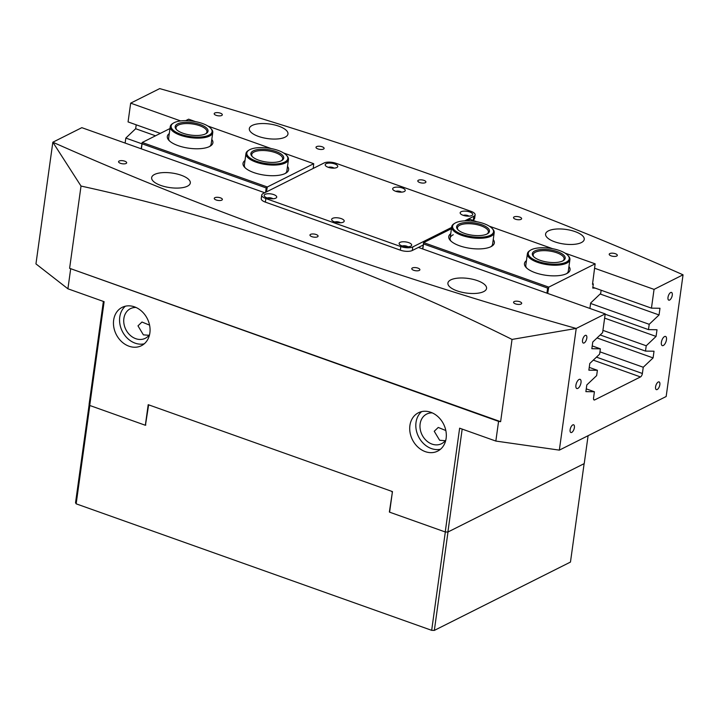 <?xml version="1.0" encoding="UTF-8"?>
<svg xmlns="http://www.w3.org/2000/svg" width="719" height="719" viewBox="0 0 719 719"><rect width="100%" height="100%" fill="white"/><g stroke="black" fill="none" stroke-linecap="round" stroke-linejoin="round"><path stroke-width="1.08" d="M611.132 255.874A4.098 1.546 7.9 0 0 617.324 255.362A4.098 1.546 7.9 0 0 615.401 253.726A4.098 1.546 7.9 0 0 609.209 254.238A4.098 1.546 7.9 0 0 611.132 255.874M515.424 219.196A4.098 1.546 7.9 0 0 521.626 218.693A4.098 1.546 7.9 0 0 519.702 217.057A4.098 1.546 7.9 0 0 513.51 217.56A4.098 1.546 7.9 0 0 515.424 219.196M419.725 182.527A4.098 1.546 7.9 0 0 425.918 182.024A4.098 1.546 7.9 0 0 424.003 180.388A4.098 1.546 7.9 0 0 417.802 180.891A4.098 1.546 7.9 0 0 419.725 182.527M317.924 148.923A4.098 1.546 7.9 0 0 324.116 148.42A4.098 1.546 7.9 0 0 322.193 146.784A4.098 1.546 7.9 0 0 316.001 147.287A4.098 1.546 7.9 0 0 317.924 148.923M216.113 115.319A4.098 1.546 7.9 0 0 222.315 114.806A4.098 1.546 7.9 0 0 220.391 113.171A4.098 1.546 7.9 0 0 214.199 113.683A4.098 1.546 7.9 0 0 216.113 115.319M515.496 303.876A4.098 1.546 7.9 0 0 521.688 303.364A4.098 1.546 7.9 0 0 519.765 301.728A4.098 1.546 7.9 0 0 513.573 302.241A4.098 1.546 7.9 0 0 515.496 303.876M413.686 270.272A4.098 1.546 7.9 0 0 419.887 269.76A4.098 1.546 7.9 0 0 417.964 268.124A4.098 1.546 7.9 0 0 411.771 268.636A4.098 1.546 7.9 0 0 413.686 270.272M311.884 236.668A4.098 1.546 7.9 0 0 318.077 236.156A4.098 1.546 7.9 0 0 316.153 234.52A4.098 1.546 7.9 0 0 309.961 235.032A4.098 1.546 7.9 0 0 311.884 236.668M216.185 199.99A4.098 1.546 7.9 0 0 222.378 199.487A4.098 1.546 7.9 0 0 220.454 197.851A4.098 1.546 7.9 0 0 214.262 198.363A4.098 1.546 7.9 0 0 216.185 199.99M120.486 163.321A4.098 1.546 7.9 0 0 126.679 162.818A4.098 1.546 7.9 0 0 124.755 161.182A4.098 1.546 7.9 0 0 118.563 161.685A4.098 1.546 7.9 0 0 120.486 163.321M575.919 385.204A4.88 2.175 109.6 0 0 576.827 388.521A4.88 2.175 109.6 0 0 581.006 382.652A4.88 2.175 109.6 0 0 580.098 379.335A4.88 2.175 109.6 0 0 575.919 385.204M661.381 342.307A4.88 2.175 109.6 0 0 662.289 345.623A4.88 2.175 109.6 0 0 666.468 339.754A4.88 2.175 109.6 0 0 665.56 336.438A4.88 2.175 109.6 0 0 661.381 342.307M582.534 340.267A4.098 1.824 109.6 0 0 583.298 343.053A4.098 1.824 109.6 0 0 586.812 338.119A4.098 1.824 109.6 0 0 586.048 335.333A4.098 1.824 109.6 0 0 582.534 340.267M570.122 429.737A4.098 1.824 109.6 0 0 570.886 432.523A4.098 1.824 109.6 0 0 574.391 427.589A4.098 1.824 109.6 0 0 573.627 424.803A4.098 1.824 109.6 0 0 570.122 429.737M655.584 386.84A4.098 1.824 109.6 0 0 656.348 389.626A4.098 1.824 109.6 0 0 659.853 384.692A4.098 1.824 109.6 0 0 659.089 381.906A4.098 1.824 109.6 0 0 655.584 386.84M667.996 297.369A4.098 1.824 109.6 0 0 668.76 300.156A4.098 1.824 109.6 0 0 672.265 295.221A4.098 1.824 109.6 0 0 671.51 292.435A4.098 1.824 109.6 0 0 667.996 297.369M149.867 332.978A21.462 17.427 63.3 0 1 141.382 345.713A21.462 17.427 63.3 0 1 121.673 341.696A21.462 17.427 63.3 0 1 113.656 320.099A21.462 17.427 63.3 0 1 122.131 307.364A21.462 17.427 63.3 0 1 141.85 311.381A21.462 17.427 63.3 0 1 149.867 332.978M144.249 343.817A21.462 17.427 63.3 0 1 119.758 317.034A21.462 17.427 63.3 0 1 125.376 306.204M409.911 425.513A21.462 17.427 -116.7 0 0 417.928 447.101A21.462 17.427 -116.7 0 0 437.646 451.128A21.462 17.427 -116.7 0 0 446.122 438.392A21.462 17.427 -116.7 0 0 438.105 416.795A21.462 17.427 -116.7 0 0 418.395 412.778A21.462 17.427 -116.7 0 0 409.911 425.513M421.631 411.61A21.462 17.427 -116.7 0 0 416.013 422.448A21.462 17.427 -116.7 0 0 440.513 449.222M457.059 290.853A19.512 7.361 7.9 0 0 486.556 288.427A19.512 7.361 7.9 0 0 477.407 280.635A19.512 7.361 7.9 0 0 447.91 283.061A19.512 7.361 7.9 0 0 457.059 290.853M160.804 185.439A19.512 7.361 7.9 0 0 190.301 183.012A19.512 7.361 7.9 0 0 181.152 175.22A19.512 7.361 7.9 0 0 151.655 177.647A19.512 7.361 7.9 0 0 160.804 185.439M554.735 241.827A19.512 7.361 7.9 0 0 584.232 239.4A19.512 7.361 7.9 0 0 575.083 231.608A19.512 7.361 7.9 0 0 545.586 234.034A19.512 7.361 7.9 0 0 554.735 241.827M258.472 136.412A19.512 7.361 7.9 0 0 287.968 133.986A19.512 7.361 7.9 0 0 278.819 126.193A19.512 7.361 7.9 0 0 249.322 128.62A19.512 7.361 7.9 0 0 258.472 136.412M160.319 133.392L128.063 121.915L130.669 103.15L159.699 88.608A2067.862 780.466 -172.1 0 1 433.566 175.589A2067.862 780.466 -172.1 0 1 683.032 274.811L654.056 289.38L651.45 308.145L592.842 287.285M445.825 430.537L438.239 427.446L434.24 431.274L439.642 440.271L445.268 440.702M445.852 439.911A16.582 13.463 63.3 0 1 441.565 443.704A16.582 13.463 63.3 0 1 426.331 440.594A16.582 13.463 63.3 0 1 420.13 423.913A16.582 13.463 63.3 0 1 426.682 414.072A16.582 13.463 63.3 0 1 432.299 412.895M149.57 325.132L141.976 322.031L137.985 325.86L143.387 334.856L149.013 335.288M149.597 334.497A16.582 13.463 63.3 0 1 145.301 338.289A16.582 13.463 63.3 0 1 130.067 335.18A16.582 13.463 63.3 0 1 123.875 318.499A16.582 13.463 63.3 0 1 130.427 308.658A16.582 13.463 63.3 0 1 136.035 307.48M462.182 429.081L447.892 532.033L445.232 531.961L389.599 512.171L392.457 491.589L148.204 404.68L145.346 425.262L89.722 405.462L104.12 301.683L67.91 288.795L35.95 263.9L52.838 142.218A2067.862 780.466 7.9 0 0 302.322 241.467A2067.862 780.466 7.9 0 0 576.18 328.448L512.036 339.422C441.412 304.245 370.24 273.894 298.52 248.361C226.494 222.764 153.992 201.994 81.022 186.059L69.608 268.313L500.622 421.676L512.036 339.422M264.754 192.755L81.831 127.667L52.838 142.218L81.022 186.059M125.124 143.072L125.816 138.075L135.666 128.728L136.206 124.809M651.45 308.145L659.979 308.262L659.053 314.958L649.212 324.305L648.475 329.617L657.004 329.742L656.07 336.429L646.228 345.776L645.491 351.088L654.02 351.214L653.095 357.909L597.031 337.957M596.464 357.145L642.382 373.485L643.253 367.247L653.095 357.909M642.382 373.485A2.93 1.303 -70.4 0 1 640.485 376.936L594.703 399.917A2.93 1.303 -70.4 0 1 594.092 399.989A2.93 1.303 -70.4 0 1 593.552 397.993L594.415 391.765L586.273 388.862M683.05 274.829L666.162 396.511L559.337 450.13L576.225 328.448L605.218 313.897L602.612 332.654L592.771 342.001L591.845 348.697L600.374 348.823L599.637 354.125L589.796 363.472L588.861 370.168L597.39 370.294L596.653 375.606L586.812 384.944L585.886 391.639L594.415 391.765M445.232 531.961L459.63 428.182L495.84 441.062L498.573 421.379L69.608 268.313M67.91 288.795L70.642 269.113M145.822 425.019L145.346 425.262M89.722 405.462L89.093 404.366L103.374 301.414M597.39 370.294L589.247 367.391M600.374 348.823L592.231 345.92M605.218 313.897L418.413 247.426M130.669 103.15L180.622 120.927M594.721 268.277L654.056 289.38M643.253 367.247L599.952 351.843M645.491 351.088L600.185 334.964M646.228 345.776L602.935 330.372M648.475 329.617L605.173 314.212M649.212 324.305L590.596 303.454M141.85 143.782L125.816 138.075M559.337 450.13L495.84 441.062M500.622 421.676L498.573 421.379M588.097 435.696L584.223 463.602L447.892 532.033M659.053 314.958L600.14 293.999M155.529 135.801L135.666 128.728M656.07 336.429L604.634 318.131M493.243 239.598A23.017 8.691 -172.1 0 1 491.886 246.159A23.017 8.691 -172.1 0 1 490.978 246.671A23.017 8.691 -172.1 0 1 469.435 248.226A23.017 8.691 -172.1 0 1 450.247 240.38A23.017 8.691 -172.1 0 1 450.732 233.693M453.249 234.745A21.462 8.098 7.9 0 0 450.103 238.241A21.462 8.098 7.9 0 0 450.948 241.081M568.954 266.533A23.017 8.691 -172.1 0 1 567.597 273.094A23.017 8.691 -172.1 0 1 566.689 273.606A23.017 8.691 -172.1 0 1 545.146 275.17A23.017 8.691 -172.1 0 1 525.957 267.315A23.017 8.691 -172.1 0 1 526.443 260.637M567.893 255.407A20.68 7.801 7.9 0 0 549.828 248.235A20.68 7.801 7.9 0 0 530.487 250.212A20.68 7.801 7.9 0 0 528.402 254.508A20.68 7.801 7.9 0 0 551.266 264.071A20.68 7.801 7.9 0 0 569.106 257.411A20.68 7.801 7.9 0 0 567.893 255.407L568.522 256.099A21.462 8.098 -172.1 0 1 569.781 258.184A21.462 8.098 -172.1 0 1 569.906 259.631A21.462 8.098 -172.1 0 1 549.406 264.925A21.462 8.098 -172.1 0 1 527.53 255.173A21.462 8.098 -172.1 0 1 527.404 253.726L525.814 265.176A21.462 8.098 7.9 0 0 526.659 268.025M589.904 308.451L590.659 303.005L600.689 293.478L601.138 290.242M595.134 288.103L592.735 288.067L593.31 283.906L592.501 284.311L595.152 263.837L548.759 287.124L547.689 293.424M595.152 263.837L565.089 253.142M552.543 248.675L489.387 226.206M476.832 221.74L470.064 219.331L467.161 220.787M422.61 248.918L423.671 242.618L451.424 228.687M423.671 242.618L548.759 287.124M593.31 283.906L592.591 283.646M546.925 293.154L547.626 288.103L423.527 243.948L422.826 248.999M491.023 246.644A21.462 8.098 7.9 0 0 492.614 244.136L494.196 232.686A21.462 8.098 -172.1 0 1 494.097 233.154A21.462 8.098 -172.1 0 1 471.206 237.674A21.462 8.098 -172.1 0 1 451.694 226.791A21.462 8.098 -172.1 0 1 451.793 226.323A21.462 8.098 -172.1 0 1 453.986 223.771L454.776 223.276A20.68 7.801 7.9 0 0 452.664 225.73A20.68 7.801 7.9 0 0 470.774 236.569A20.68 7.801 7.9 0 0 493.432 232.309A20.68 7.801 7.9 0 0 492.182 228.471A20.68 7.801 7.9 0 0 474.118 221.29A20.68 7.801 7.9 0 0 454.776 223.276M566.734 273.579A21.462 8.098 7.9 0 0 568.325 271.081L569.906 259.631M547.626 288.103L548.507 287.582M423.419 243.076L423.527 243.948M287.51 166.386A23.017 8.691 -172.1 0 1 286.153 172.955A23.017 8.691 -172.1 0 1 285.245 173.468A23.017 8.691 -172.1 0 1 263.693 175.023A23.017 8.691 -172.1 0 1 244.514 167.176A23.017 8.691 -172.1 0 1 244.999 160.49M285.29 173.441A21.462 8.098 7.9 0 0 286.872 170.933L288.463 159.483A21.462 8.098 -172.1 0 1 269.391 164.912A21.462 8.098 -172.1 0 1 246.626 156.176A21.462 8.098 -172.1 0 1 245.952 153.587A21.462 8.098 -172.1 0 1 248.253 150.568L249.044 150.073A20.68 7.801 7.9 0 0 247.48 155.475A20.68 7.801 7.9 0 0 272.537 164.049A20.68 7.801 7.9 0 0 287.142 156.167A20.68 7.801 7.9 0 0 286.45 155.259A20.68 7.801 7.9 0 0 268.385 148.087A20.68 7.801 7.9 0 0 249.044 150.073M211.799 139.45A23.017 8.691 -172.1 0 1 210.442 146.011A23.017 8.691 -172.1 0 1 209.535 146.523A23.017 8.691 -172.1 0 1 187.983 148.087A23.017 8.691 -172.1 0 1 168.803 140.232A23.017 8.691 -172.1 0 1 169.289 133.554M209.58 146.505A21.462 8.098 7.9 0 0 211.17 143.998L212.752 132.548A21.462 8.098 -172.1 0 1 191.155 137.715A21.462 8.098 -172.1 0 1 170.223 127.236A21.462 8.098 -172.1 0 1 170.241 126.643A21.462 8.098 -172.1 0 1 172.542 123.632L173.333 123.129A20.68 7.801 7.9 0 0 171.095 126.607A20.68 7.801 7.9 0 0 192.009 136.799A20.68 7.801 7.9 0 0 212.105 131.155A20.68 7.801 7.9 0 0 210.739 128.324A20.68 7.801 7.9 0 0 192.674 121.152A20.68 7.801 7.9 0 0 173.333 123.129M141.158 148.779L142.227 142.479L169.981 128.539M185.718 120.639L188.621 119.183L195.388 121.592M142.227 142.479L267.315 186.985L266.434 191.91M313.241 168.417L313.709 163.698L267.315 186.985M313.709 163.698L283.646 153.003M271.099 148.536L207.935 126.059M265.572 192.341L266.183 187.956L142.083 143.8L141.382 148.86M245.952 153.587L244.37 165.037A21.462 8.098 7.9 0 0 245.206 167.878M170.241 126.643L168.659 138.102A21.462 8.098 7.9 0 0 169.495 140.942M141.976 142.937L142.083 143.8M266.183 187.956L267.055 187.443M471.79 215.538A6.336 2.391 7.9 0 0 472.041 215.394A6.336 2.391 7.9 0 0 469.525 211.898A6.336 2.391 7.9 0 0 461.095 211.737A6.336 2.391 7.9 0 0 460.573 213.804A6.336 2.391 7.9 0 0 465.858 215.97A6.336 2.391 7.9 0 0 471.79 215.538M468.941 216.149A3.316 1.249 7.9 0 0 463.351 215.367M466.712 216.077A3.316 1.249 7.9 0 0 465.517 215.916M336.825 167.518A6.336 2.391 7.9 0 0 337.076 167.374A6.336 2.391 7.9 0 0 334.569 163.878A6.336 2.391 7.9 0 0 326.129 163.707A6.336 2.391 7.9 0 0 325.608 165.783A6.336 2.391 7.9 0 0 330.893 167.949A6.336 2.391 7.9 0 0 336.825 167.518M333.984 168.12A3.316 1.249 7.9 0 0 328.385 167.347M331.747 168.057A3.316 1.249 7.9 0 0 330.56 167.895M404.312 191.533A6.336 2.391 7.9 0 0 404.563 191.389A6.336 2.391 7.9 0 0 402.047 187.893A6.336 2.391 7.9 0 0 393.608 187.722A6.336 2.391 7.9 0 0 393.095 189.798A6.336 2.391 7.9 0 0 398.38 191.955A6.336 2.391 7.9 0 0 404.312 191.533M401.463 192.135A3.316 1.249 7.9 0 0 395.872 191.362M399.234 192.072A3.316 1.249 7.9 0 0 398.038 191.901M410.747 246.186A6.336 2.391 7.9 0 0 410.998 246.042A6.336 2.391 7.9 0 0 408.482 242.546A6.336 2.391 7.9 0 0 400.052 242.375A6.336 2.391 7.9 0 0 399.53 244.451A6.336 2.391 7.9 0 0 404.815 246.608A6.336 2.391 7.9 0 0 410.747 246.186M407.898 246.788A3.316 1.249 7.9 0 0 402.307 246.015M405.669 246.716A3.316 1.249 7.9 0 0 404.473 246.554M275.781 198.156A6.336 2.391 7.9 0 0 276.033 198.022A6.336 2.391 7.9 0 0 273.526 194.516A6.336 2.391 7.9 0 0 265.086 194.355A6.336 2.391 7.9 0 0 264.565 196.431A6.336 2.391 7.9 0 0 269.85 198.588A6.336 2.391 7.9 0 0 275.781 198.156M272.932 198.768A3.316 1.249 7.9 0 0 267.342 197.995M270.704 198.696A3.316 1.249 7.9 0 0 269.508 198.534M343.269 222.171A6.336 2.391 7.9 0 0 343.52 222.027A6.336 2.391 7.9 0 0 341.004 218.531A6.336 2.391 7.9 0 0 332.564 218.36A6.336 2.391 7.9 0 0 332.052 220.436A6.336 2.391 7.9 0 0 337.328 222.602A6.336 2.391 7.9 0 0 343.269 222.171M340.42 222.773A3.316 1.249 7.9 0 0 334.829 222M338.182 222.71A3.316 1.249 7.9 0 0 336.995 222.539M472.59 220.23L473.354 219.852A8.781 3.316 7.9 0 0 474.639 218.423L475.133 214.846A8.781 3.316 7.9 0 0 471.017 211.341L336.061 163.312A8.781 3.316 7.9 0 0 324.071 162.979L263.028 193.618A8.781 3.316 7.9 0 0 261.743 195.047A8.781 3.316 7.9 0 0 265.859 198.552L400.816 246.572A8.781 3.316 7.9 0 0 412.805 246.914L451.595 227.438M464.744 220.841L473.848 216.275A8.781 3.316 7.9 0 0 475.133 214.846M261.743 195.047L261.24 198.633A8.781 3.316 7.9 0 0 265.365 202.129L400.321 250.158A8.781 3.316 7.9 0 0 412.311 250.491L423.14 245.053M208.043 130.705A16.582 6.255 -172.1 0 1 206.245 133.491A16.582 6.255 -172.1 0 1 190.742 135.082A16.582 6.255 -172.1 0 1 176.254 129.321A16.582 6.255 -172.1 0 1 175.157 127.056A16.582 6.255 -172.1 0 1 191.272 122.536A16.582 6.255 -172.1 0 1 208.043 130.705M205.715 133.797A15.602 5.887 7.9 0 0 206.937 131.919A15.602 5.887 7.9 0 0 206.955 131.487A15.602 5.887 7.9 0 0 191.721 123.866A15.602 5.887 7.9 0 0 176.02 127.631A15.602 5.887 7.9 0 0 176.002 128.054A15.602 5.887 7.9 0 0 176.676 129.762M210.739 128.324L211.359 129.016A21.462 8.098 -172.1 0 1 212.779 131.954A21.462 8.098 -172.1 0 1 212.752 132.548M565.08 257.123A16.582 6.255 -172.1 0 1 563.399 260.566A16.582 6.255 -172.1 0 1 547.896 262.156A16.582 6.255 -172.1 0 1 533.408 256.404A16.582 6.255 -172.1 0 1 532.428 254.796A16.582 6.255 -172.1 0 1 546.737 249.457A16.582 6.255 -172.1 0 1 565.08 257.123M562.869 260.871A15.602 5.887 7.9 0 0 564.091 259.002A15.602 5.887 7.9 0 0 563.993 257.95A15.602 5.887 7.9 0 0 548.085 250.859A15.602 5.887 7.9 0 0 533.174 254.715A15.602 5.887 7.9 0 0 533.264 255.757A15.602 5.887 7.9 0 0 533.84 256.845M527.404 253.726A21.462 8.098 -172.1 0 1 529.696 250.715L530.487 250.212M489.387 231.662A16.582 6.255 -172.1 0 1 487.689 233.63A16.582 6.255 -172.1 0 1 472.185 235.221A16.582 6.255 -172.1 0 1 457.697 229.469A16.582 6.255 -172.1 0 1 456.7 226.386A16.582 6.255 -172.1 0 1 474.864 222.971A16.582 6.255 -172.1 0 1 489.387 231.662M487.158 233.936A15.602 5.887 7.9 0 0 488.3 232.399A15.602 5.887 7.9 0 0 488.381 232.066A15.602 5.887 7.9 0 0 474.181 224.148A15.602 5.887 7.9 0 0 457.536 227.438A15.602 5.887 7.9 0 0 457.464 227.77A15.602 5.887 7.9 0 0 458.129 229.909M492.182 228.471L492.812 229.163A21.462 8.098 -172.1 0 1 494.196 232.686M283.214 156.095A16.582 6.255 -172.1 0 1 281.956 160.427A16.582 6.255 -172.1 0 1 266.452 162.018A16.582 6.255 -172.1 0 1 251.965 156.266A16.582 6.255 -172.1 0 1 251.407 155.538A16.582 6.255 -172.1 0 1 263.118 149.219A16.582 6.255 -172.1 0 1 283.214 156.095M281.426 160.732A15.602 5.887 7.9 0 0 282.648 158.854A15.602 5.887 7.9 0 0 282.154 156.976A15.602 5.887 7.9 0 0 265.599 150.622A15.602 5.887 7.9 0 0 251.731 154.567A15.602 5.887 7.9 0 0 252.216 156.454A15.602 5.887 7.9 0 0 252.387 156.706M286.45 155.259L287.07 155.96A21.462 8.098 -172.1 0 1 287.789 156.895A21.462 8.098 -172.1 0 1 288.463 159.483M434.339 630.401L447.991 531.988L584.125 463.656L570.464 562.069L434.339 630.401L431.67 630.329L76.16 503.83L75.54 502.734L89.165 404.5M149.21 405.04L148.536 405.462L145.454 425.208M89.812 405.498L76.16 503.83M431.67 630.329L445.322 531.961M392.394 492.003L389.374 512M392.125 492.138L391.63 491.302M593.669 399.548L594.703 399.917M640.485 376.936L593.301 360.147M473.848 216.275L473.354 219.852M265.859 198.552L265.365 202.129M400.816 246.572L400.321 250.158M412.805 246.914L412.311 250.491M450.103 238.241L451.694 226.791"/></g></svg>

